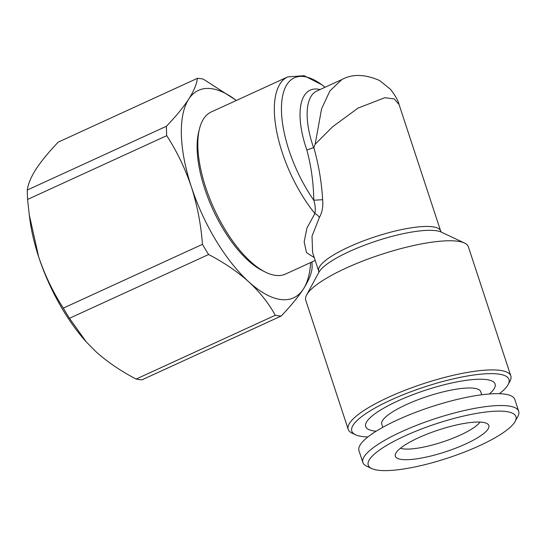 <?xml version="1.0" encoding="UTF-8"?>
<svg xmlns="http://www.w3.org/2000/svg" width="546" height="546" viewBox="0 0 546 546"><rect width="100%" height="100%" fill="white"/><g stroke="black" fill="none" stroke-linecap="round" stroke-linejoin="round"><path stroke-width="0.82" d="M510.824 375.921L468.359 246.778A85.586 19.929 161.8 0 0 464.51 243.025A85.586 19.929 161.8 0 0 346.048 268.113A85.586 19.929 161.8 0 0 306.627 294.929A85.586 19.929 161.8 0 0 305.753 300.239L348.218 429.388A85.586 19.929 -18.2 0 1 388.513 397.256A85.586 19.929 -18.2 0 1 510.824 375.921A85.586 19.929 -18.2 0 1 509.95 381.231L508.135 384.582A82.733 19.26 -18.2 0 1 499.419 393.707M318.782 272.529L318.687 271.062A64.189 14.947 -18.2 0 1 348.908 246.963A64.189 14.947 -18.2 0 1 440.642 230.965L399.071 104.545L394.212 98.915L384.78 97.714L358.019 108.101L332.637 126.747L315.144 144.267L313.827 147.618C318.618 164.414 321.56 181.77 322.645 199.7L313.793 200.225C313.534 182.93 311.213 166.182 306.838 149.973L313.827 147.618M315.144 144.267L321.608 108.722L329.934 90.875L341.857 79.559L316.789 91.046A64.189 27.184 65.4 0 0 312.783 145.352A64.189 27.184 65.4 0 0 313.636 147.864M314.257 257.603L306.49 252.6L304.163 241.851L306.968 227.996L314.892 213.541A89.148 37.756 -114.6 0 1 282.173 152.32A89.148 37.756 -114.6 0 1 287.735 76.904L211.254 111.964A89.148 37.756 65.4 0 0 199.515 128.719A89.148 37.756 65.4 0 0 205.685 187.38A89.148 37.756 65.4 0 0 265.192 272.004A89.148 37.756 65.4 0 0 285.551 274.051L315.199 260.462M325.02 87.278A85.586 36.248 65.4 0 0 288.964 150.218A85.586 36.248 65.4 0 0 313.793 200.225C315.281 205.037 315.649 209.473 314.892 213.541A7.132 4.245 -144.5 0 1 319.39 217.445C322.222 212.387 323.307 206.47 322.645 199.7M367.949 436.937A82.733 19.26 -18.2 0 1 355.521 434.759A82.733 19.26 -18.2 0 1 390.745 400.075A82.733 19.26 -18.2 0 1 475.191 374.809A82.733 19.26 -18.2 0 1 508.135 384.582M199.515 128.719L198.73 131.859A86.295 36.548 65.4 0 0 204.702 188.643A86.295 36.548 65.4 0 0 262.305 270.55L265.192 272.004M480.03 422.078A43.864 10.21 -18.2 0 1 460.285 435.08A43.864 10.21 -18.2 0 1 400.389 448.259M382.814 427.3L381.784 424.167A52.061 12.121 -18.2 0 1 406.299 404.62A52.061 12.121 -18.2 0 1 480.705 391.646L481.736 394.778M376.187 431.197A68.114 15.854 -18.2 0 1 397.747 400.996A68.114 15.854 -18.2 0 1 473.983 379.484A68.114 15.854 -18.2 0 1 489.387 393.98M371.737 468.564L366.564 466.134A82.016 19.096 -18.2 0 1 362.872 462.537A82.016 19.096 -18.2 0 1 401.487 431.743A82.016 19.096 -18.2 0 1 518.7 411.302A82.016 19.096 -18.2 0 1 517.861 416.386L515.137 421.416A77.737 18.1 -18.2 0 1 479.333 445.775A77.737 18.1 -18.2 0 1 371.737 468.564A77.737 18.1 -18.2 0 1 404.839 435.967A77.737 18.1 -18.2 0 1 484.186 412.23A77.737 18.1 -18.2 0 1 515.137 421.416M362.872 462.537L358.968 450.675A82.016 19.096 -18.2 0 1 397.584 419.881A82.016 19.096 -18.2 0 1 514.803 399.44L518.7 411.302M418.502 437.769A49.208 11.459 -18.2 0 1 487.892 424.146A49.208 11.459 -18.2 0 1 465.663 443.98A49.208 11.459 -18.2 0 1 417.458 458.722A49.208 11.459 -18.2 0 1 395.29 454.593A49.208 11.459 -18.2 0 1 418.502 437.769M27.587 199.44L166.728 135.661C176.993 151.542 185.21 168.612 191.373 186.882C197.311 205.508 201.003 224.659 202.457 244.328L63.316 308.108C53.146 292.431 44.936 275.355 38.67 256.886L29.218 214.558L27.587 199.44A128.378 54.368 -114.6 0 1 27.3 190.028C27.996 184.173 30.897 177.225 35.988 169.185C41.394 160.981 48.812 151.959 58.245 142.117L197.386 78.337C196.683 84.193 193.789 91.141 188.698 99.181C183.292 107.385 175.873 116.407 166.441 126.249L27.3 190.028M236.411 100.437L203.255 79.109A128.378 54.368 -114.6 0 0 197.386 78.337M136.145 379.054C120.823 371.089 107.446 361.998 96.028 351.781L86.282 341.939L69.472 318.291L208.613 254.511C223.935 262.483 237.312 271.574 248.73 281.784C259.896 292.165 268.748 303.33 275.286 315.274L136.145 379.054A128.378 54.368 -114.6 0 0 142.015 379.825L281.156 316.045C290.615 306.176 298.034 297.154 303.405 288.984C308.51 280.924 311.411 273.976 312.1 268.141A128.378 54.368 -114.6 0 0 311.978 261.937M86.282 341.939L85.674 341.257A114.114 48.328 -114.6 0 1 38.67 256.886A114.114 48.328 -114.6 0 1 29.873 219.519L29.211 214.558M69.472 318.291A128.378 54.368 -114.6 0 1 63.316 308.108M281.156 316.045A128.378 54.368 -114.6 0 1 275.286 315.274M208.613 254.511A128.378 54.368 -114.6 0 1 202.457 244.328M166.728 135.661A128.378 54.368 -114.6 0 1 166.441 126.249M310.626 262.558A114.114 48.328 -114.6 0 1 303.405 288.984A114.114 48.328 -114.6 0 1 248.73 281.784A114.114 48.328 -114.6 0 1 191.373 186.882A114.114 48.328 -114.6 0 1 188.698 99.181A114.114 48.328 -114.6 0 1 236.329 100.471M355.521 434.759L352.068 433.142A85.586 19.929 -18.2 0 1 348.218 429.388M319.39 217.445L312.012 236.186L312.605 252.566L318.687 271.062M464.51 243.025L441.168 232.064A66.278 15.431 161.8 0 0 349.44 251.488A66.278 15.431 161.8 0 0 318.912 272.263L306.627 294.929M306.838 149.973A67.752 28.692 -114.6 0 1 305.985 147.454A67.752 28.692 -114.6 0 1 320.052 89.551M325.047 87.264L322.044 84.862L304.122 75.703L287.735 76.904M441.427 232.2L440.642 230.965M312.721 252.914L312.599 252.566M399.071 104.545C398.307 100.88 395.447 95.809 390.492 89.319L379.641 80.542C364.933 74.126 352.334 73.799 341.857 79.559"/></g></svg>
